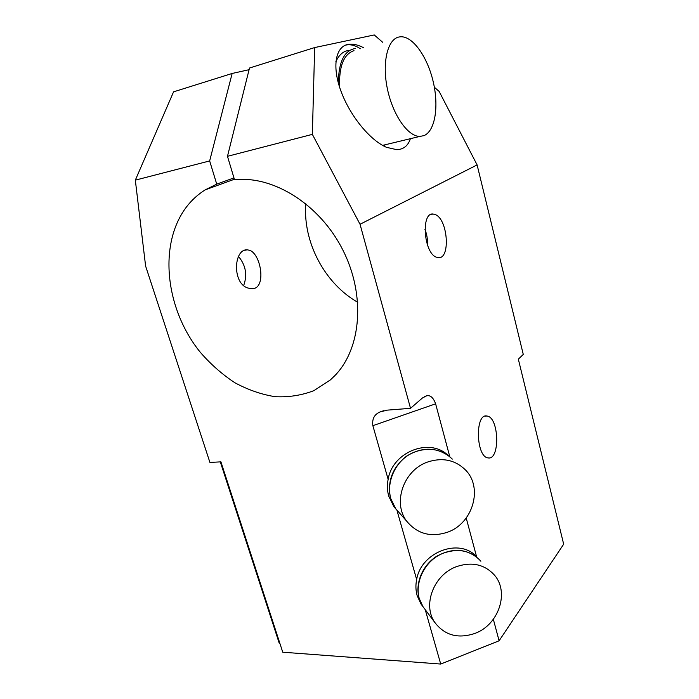 <?xml version="1.0" encoding="UTF-8"?>
<svg xmlns="http://www.w3.org/2000/svg" width="699" height="699" viewBox="0 0 699 699"><rect width="100%" height="100%" fill="white"/><g stroke="black" fill="none" stroke-linecap="round" stroke-linejoin="round"><path stroke-width="1.05" d="M279.871 643.36L279.338 643.561L220.307 461.89M249.089 69.69L232.147 73.465L173.562 91.849L135.326 180.15L145.61 266.074L209.918 462.423L220.928 461.856L282.746 652.202L440.719 664.05L499.103 640.791L563.674 544.18L518.335 359.172L523.271 354.419L477.111 164.92L439.129 91.403L434.35 87.244M243.733 285.367C247.498 274.908 245.777 265.288 238.551 256.507M357.748 302.309C324.773 283.514 302.807 242.256 305.769 203.645M382.65 42.263L374.253 34.95L314.664 47.567L312.357 134.365L360.037 224.265L410.523 408.321L387.29 410.13L380.195 411.903C374.393 414.297 371.955 418.884 372.864 425.682L388.137 479.331C392.532 451.711 429.841 437.242 448.225 455.503M312.357 134.365L227.481 156.314L234.541 179.826C273.178 175.213 319.924 204.475 342.798 249.901C365.839 295.275 361.261 348.216 335.162 375.311L330.4 379.898L313.877 390.654C301.601 395.372 288.661 397.382 275.065 396.683C261.382 394.481 248.005 389.841 234.925 382.772C222.273 374.454 210.74 364.301 200.316 352.313C164.929 308.783 157.59 242.134 188.118 204.868C193.055 198.9 198.769 193.885 205.27 189.831L216.734 184.125L233.964 177.904M232.147 73.465L209.656 160.927L216.734 184.125M209.656 160.927L135.326 180.15M425.237 609.668L440.719 664.05M396.945 510.287L416.656 579.506C421.174 551.887 459.61 537.592 476.578 556.701L466.216 518.029M249.194 288.294C232.059 285.428 233.186 248.835 247.245 249.814L249.945 250.373C261.505 255.021 266.494 289.561 251.797 288.635L249.194 288.294M360.037 224.265L477.111 164.92M410.523 408.321L422.484 397.941L426.591 395.835C430.322 394.935 433.328 397.591 435.617 403.821L449.798 456.762M493.337 619.288L499.103 640.791M487.238 416.071L486.95 416.019C474.901 413.004 475.905 456.928 488.007 457.88L488.129 457.906C500.187 460.405 499.165 417.653 487.238 416.071M436.228 257.127L438.29 257.66C450.532 259.408 448.085 220.124 435.678 214.733L433.127 214.016C420.85 212.19 423.708 252.732 436.228 257.127M424.948 229.49C426.923 234.305 427.727 239.364 427.369 244.659M314.664 47.567L249.499 68.021L227.481 156.314M410.313 138.918C407.998 145.811 403.498 149.403 396.805 149.691L386.407 147.297C369.5 139.966 349.448 114.986 340.649 90.267C331.676 65.47 335.765 45.077 349.683 44.177C353.895 43.897 358.543 45.086 363.629 47.742M388.137 479.331C387.01 485.123 387.211 490.742 388.74 496.185L393.852 506.609L396.508 509.754M384.887 145.034L384.223 146.266M345.612 45.094L347.787 44.771C351.85 44.518 356.036 45.837 360.334 48.747M449.474 456.491C436.132 446.888 421.794 446.792 406.469 456.211C392.34 467.561 387.054 481.585 390.601 498.273L395.739 508.758L399.312 512.813M335.87 61.652C339.129 54.609 343.585 50.861 349.238 50.398M355.442 48.502C344.389 50.232 338.683 61.695 338.325 82.884M383.55 145.916L384.406 145.147M354.009 50.669C343.794 54.024 338.98 66.152 339.557 87.052M423.961 135.632C435.066 131.106 439.033 106.746 433.284 82.045C427.666 57.327 413.03 36.173 400.728 36.767L398.902 37.012C387.368 39.275 381.829 63.277 387.508 89.393C393.056 115.527 408.094 136.628 419.846 136.419L423.961 135.632M479.121 559.314C466.836 548.453 452.62 547.483 436.464 556.395C422.362 565.439 414.891 583.586 419.147 598.274L422.974 606.645L420.964 603.962L423.009 606.688M416.656 579.506C415.529 585.08 415.704 590.463 417.154 595.635L420.964 603.962M452.314 459.103C442.397 449.597 430.383 447.045 416.281 451.432C392.777 458.946 381.558 491.048 395.949 508.994L399.531 513.057M447.29 532.28C472.935 523.691 483.498 487.395 465.219 469.711C455.005 459.916 442.607 457.303 428.033 461.882C403.742 469.711 392.087 502.939 406.923 521.445C417.39 533.922 430.855 537.54 447.29 532.28M480.86 561.227C471.309 550.821 459.103 548.033 444.249 552.857C422.257 560.406 410.916 589.781 423.201 606.95L425.289 609.729M474.962 633.408C498.675 624.871 509.676 592.254 494.411 575.076C484.59 564.373 472.008 561.542 456.674 566.574C433.974 574.447 422.205 604.827 434.839 622.486C444.756 635.408 458.125 639.043 474.962 633.408M372.864 425.682L435.617 403.821M247.245 249.814L244.746 250.303M486.95 416.019L485.132 416.141M234.375 179.259L205.27 189.831M380.195 411.903L383.602 410.724M424.485 396.569L426.591 395.835M433.127 214.016L430.907 214.444M349.683 44.177L347.787 44.771M393.852 506.609L395.739 508.758M382.589 145.383L419.846 136.419M395.949 508.994L406.923 521.445M423.201 606.95L434.839 622.486"/></g></svg>
